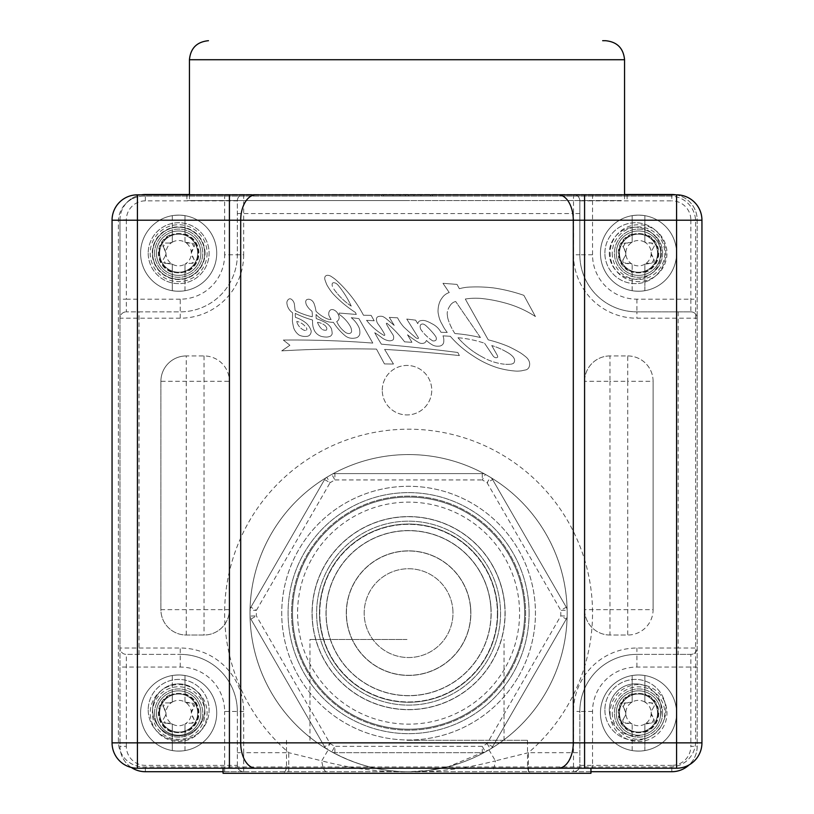 <?xml version="1.0" encoding="UTF-8"?>
<svg xmlns="http://www.w3.org/2000/svg" width="814" height="814" viewBox="0 0 814 814"><rect width="100%" height="100%" fill="white"/><g stroke="black" fill="none" stroke-linecap="round" stroke-linejoin="round"><path stroke-width="0.61" stroke-dasharray="4.07 3.05" d="M497.385 613.146A88.797 88.797 0 0 1 364.184 690.048A88.797 88.797 0 0 1 364.184 536.243A88.797 88.797 0 0 1 497.385 613.146A88.797 88.797 0 0 0 364.184 536.243A88.797 88.797 0 0 0 364.184 690.048A88.797 88.797 0 0 0 497.385 613.146M407 639.509L309.951 639.509L407 639.509M407 740.313L527.513 740.313L407 740.313M185.093 242.257A12.688 12.688 0 0 0 185.002 242.196A12.688 12.688 0 0 1 185.195 242.307L191.839 243.04L194.037 246.846L191.341 252.961A12.688 12.688 0 0 1 191.341 253.408L194.037 259.524L191.839 263.339L187.8 263.339L191.839 263.339A2.534 2.534 0 0 0 194.037 259.524L192.023 256.034A5.077 5.077 0 0 1 191.341 253.408L191.341 252.961A5.077 5.077 0 0 1 192.023 250.336L194.037 246.846A2.534 2.534 0 0 0 191.839 243.04L187.8 243.04A5.077 5.077 0 0 1 185.195 242.307L185.093 242.257A12.688 12.688 0 0 1 185.093 264.112L185.195 264.062A5.077 5.077 0 0 1 187.8 263.339L185.195 264.062A12.688 12.688 0 0 1 185.002 264.174L185.002 272.466A20.299 20.299 0 0 0 185.002 233.903L185.002 215.71A38.014 38.014 0 0 0 172.314 215.71L172.314 242.196A12.688 12.688 0 0 0 172.12 242.307A5.077 5.077 0 0 1 169.505 243.04L172.222 242.257A12.688 12.688 0 0 1 172.314 242.196L172.314 233.903A20.299 20.299 0 0 0 172.314 272.466L172.314 290.669A38.014 38.014 0 0 0 185.002 290.669L185.002 264.174A12.688 12.688 0 0 1 172.314 264.174A12.688 12.688 0 0 1 172.222 264.112A12.688 12.688 0 0 1 172.222 242.257M169.505 243.04L165.476 243.04A2.534 2.534 0 0 0 163.278 246.846L165.476 243.04L169.505 243.04M163.278 246.846L165.293 250.336A5.077 5.077 0 0 1 165.975 252.961L163.278 246.846M165.975 252.961L165.975 253.408A5.077 5.077 0 0 1 165.293 256.034L165.975 253.408A12.688 12.688 0 0 1 165.975 252.961M165.293 256.034L163.278 259.524A2.534 2.534 0 0 0 165.476 263.339L163.278 259.524L165.293 256.034M165.476 263.339L169.505 263.339A5.077 5.077 0 0 1 172.12 264.062L165.476 263.339M172.314 272.466L172.314 264.174A12.688 12.688 0 0 1 172.12 264.062L172.222 264.112M172.314 242.196A12.688 12.688 0 0 1 185.002 242.196L185.002 233.903M172.314 264.174L172.314 290.669M185.002 242.196L185.002 215.71M172.314 215.71L172.314 233.903M185.002 290.669L185.002 272.466M140.598 253.185A38.055 38.055 0 0 0 197.69 286.141A38.055 38.055 0 0 0 197.69 220.228A38.055 38.055 0 0 0 140.598 253.185A38.055 38.055 0 0 0 197.69 286.141A38.055 38.055 0 0 0 197.69 220.228A38.055 38.055 0 0 0 140.598 253.185M185.093 702.116A12.688 12.688 0 0 0 185.002 702.055A12.688 12.688 0 0 1 185.195 702.167L191.839 702.899L194.037 706.705L191.341 712.82A12.688 12.688 0 0 1 191.341 713.268L194.037 719.383L191.839 723.188L187.8 723.188L191.839 723.188A2.534 2.534 0 0 0 194.037 719.383L192.023 715.893A5.077 5.077 0 0 1 191.341 713.268L191.341 712.82A5.077 5.077 0 0 1 192.023 710.195L194.037 706.705A2.534 2.534 0 0 0 191.839 702.899L187.8 702.899A5.077 5.077 0 0 1 185.195 702.167L185.093 702.116A12.688 12.688 0 0 1 185.093 723.972L185.195 723.921A5.077 5.077 0 0 1 187.8 723.188L185.195 723.921A12.688 12.688 0 0 1 185.002 724.033L185.002 732.325A20.299 20.299 0 0 0 185.002 693.762L185.002 675.559A38.014 38.014 0 0 0 172.314 675.559L172.314 702.055A12.688 12.688 0 0 0 172.12 702.167A5.077 5.077 0 0 1 169.505 702.899L172.222 702.116A12.688 12.688 0 0 1 172.314 702.055L172.314 693.762A20.299 20.299 0 0 0 172.314 732.325L172.314 750.518A38.014 38.014 0 0 0 185.002 750.518L185.002 724.033A12.688 12.688 0 0 1 172.314 724.033A12.688 12.688 0 0 1 172.222 723.972A12.688 12.688 0 0 1 172.222 702.116M169.505 702.899L165.476 702.899A2.534 2.534 0 0 0 163.278 706.705L165.476 702.899L169.505 702.899M163.278 706.705L165.293 710.195A5.077 5.077 0 0 1 165.975 712.82L163.278 706.705M165.975 712.82L165.975 713.268A5.077 5.077 0 0 1 165.293 715.893L165.975 713.268A12.688 12.688 0 0 1 165.975 712.82M165.293 715.893L163.278 719.383A2.534 2.534 0 0 0 165.476 723.188L163.278 719.383L165.293 715.893M165.476 723.188L169.505 723.188A5.077 5.077 0 0 1 172.12 723.921L165.476 723.188M172.314 732.325L172.314 724.033A12.688 12.688 0 0 1 172.12 723.921L172.222 723.972M172.314 702.055A12.688 12.688 0 0 1 185.002 702.055L185.002 693.762M172.314 724.033L172.314 750.518M185.002 702.055L185.002 675.559M172.314 675.559L172.314 693.762M185.002 750.518L185.002 732.325M140.598 713.044A38.055 38.055 0 0 0 197.69 746A38.055 38.055 0 0 0 197.69 680.087A38.055 38.055 0 0 0 140.598 713.044A38.055 38.055 0 0 0 197.69 746A38.055 38.055 0 0 0 197.69 680.087A38.055 38.055 0 0 0 140.598 713.044M518.447 676.576A126.862 126.862 0 0 0 408.587 486.284A126.862 126.862 0 0 0 298.728 676.576A126.862 126.862 0 0 0 518.447 676.576A126.862 126.862 0 0 0 408.587 486.284A126.862 126.862 0 0 0 298.728 676.576A126.862 126.862 0 0 0 518.447 676.576M334.89 752.685L334.89 746.346L482.285 746.346A152.228 152.228 0 0 0 487.087 743.569L560.785 615.923A152.228 152.228 0 0 0 560.785 610.368L487.087 482.722A152.228 152.228 0 0 0 482.285 479.945L485.358 474.389A6.339 6.339 0 0 0 482.285 473.595L334.89 473.595A6.339 6.339 0 0 0 331.817 474.389L334.89 479.945A152.228 152.228 0 0 0 330.077 482.722L326.811 477.289A158.567 158.567 0 0 1 331.817 474.389A6.339 6.339 0 0 1 334.89 473.595L482.285 473.595A6.339 6.339 0 0 1 485.358 474.389A158.567 158.567 0 0 1 490.364 477.289L487.087 482.722L492.582 479.548L566.279 607.193L560.785 610.368L567.134 610.256A158.567 158.567 0 0 1 567.134 616.035L560.785 615.923L566.279 619.088L492.582 746.733L487.087 743.569L490.364 749.002A158.567 158.567 0 0 1 485.358 751.892L482.285 746.346L482.285 752.685L334.89 752.685A6.339 6.339 0 0 1 331.817 751.892A158.567 158.567 0 0 1 326.811 749.002L330.077 743.569L324.583 746.733L250.885 619.088L256.379 615.923L250.04 616.035A158.567 158.567 0 0 1 250.04 610.256L256.379 610.368L250.885 607.193L324.583 479.548L330.077 482.722L256.379 610.368A152.228 152.228 0 0 0 256.379 615.923L330.077 743.569A152.228 152.228 0 0 0 334.89 746.346L331.817 751.892A6.339 6.339 0 0 0 334.89 752.685L482.285 752.685A6.339 6.339 0 0 0 485.358 751.892A6.339 6.339 0 0 1 482.285 752.685M492.582 746.733A6.339 6.339 0 0 1 490.364 749.002A6.339 6.339 0 0 0 492.582 746.733L566.279 619.088A6.339 6.339 0 0 0 567.134 616.035A6.339 6.339 0 0 1 566.279 619.088M326.811 749.002A6.339 6.339 0 0 1 324.583 746.733A6.339 6.339 0 0 0 326.811 749.002A158.567 158.567 0 0 1 250.04 616.035A6.339 6.339 0 0 0 250.885 619.088A6.339 6.339 0 0 1 250.04 616.035L250.04 615.944M566.279 607.193A6.339 6.339 0 0 1 567.134 610.256A6.339 6.339 0 0 0 566.279 607.193L492.582 479.548A6.339 6.339 0 0 0 490.364 477.289A6.339 6.339 0 0 1 492.582 479.548M250.04 610.337L250.04 610.256A6.339 6.339 0 0 1 250.885 607.193A6.339 6.339 0 0 0 250.04 610.256A158.567 158.567 0 0 1 326.811 477.289A6.339 6.339 0 0 0 324.583 479.548A6.339 6.339 0 0 1 326.811 477.289M567.134 615.944L567.134 616.035A158.567 158.567 0 0 1 271.255 692.429A158.567 158.567 0 0 1 408.587 454.568A158.567 158.567 0 0 1 490.364 749.002M490.364 477.289A158.567 158.567 0 0 1 567.134 610.256L567.134 610.337M331.817 474.389A158.567 158.567 0 0 1 485.358 474.389M485.358 751.892A158.567 158.567 0 0 1 331.817 751.892M328.937 567.154A91.972 91.972 0 0 0 408.587 705.117A91.972 91.972 0 0 0 488.237 567.154A91.972 91.972 0 0 0 328.937 567.154A91.972 91.972 0 0 1 488.237 567.154A91.972 91.972 0 0 1 408.587 705.117A91.972 91.972 0 0 1 328.937 567.154M250.885 619.088L324.583 746.733M324.583 479.548L250.885 607.193M356.125 685.185A89.113 89.113 0 0 0 497.201 622.557A89.113 89.113 0 0 0 372.425 531.695A89.113 89.113 0 0 0 356.125 685.185A89.113 89.113 0 0 1 372.425 531.695A89.113 89.113 0 0 1 497.201 622.557A89.113 89.113 0 0 1 356.125 685.185M452.828 609.452A44.404 44.404 0 0 1 389.662 653.306A44.404 44.404 0 0 1 383.262 576.668A44.404 44.404 0 0 1 452.828 609.452A44.404 44.404 0 0 0 383.262 576.668A44.404 44.404 0 0 0 389.662 653.306A44.404 44.404 0 0 0 452.828 609.452M490.761 606.288A82.458 82.458 0 0 1 373.433 687.738A82.458 82.458 0 0 1 361.558 545.411A82.458 82.458 0 0 1 490.761 606.288A82.458 82.458 0 0 1 373.433 687.738A82.458 82.458 0 0 1 361.558 545.411A82.458 82.458 0 0 1 490.761 606.288M490.883 606.277A82.58 82.58 0 0 1 373.382 687.85A82.58 82.58 0 0 1 361.487 545.309A82.58 82.58 0 0 1 490.883 606.277A82.58 82.58 0 0 0 361.487 545.309A82.58 82.58 0 0 0 373.382 687.85A82.58 82.58 0 0 0 490.883 606.277M470.533 607.977A62.159 62.159 0 0 1 382.092 669.373A62.159 62.159 0 0 1 373.138 562.077A62.159 62.159 0 0 1 470.533 607.977A62.159 62.159 0 0 1 382.092 669.373A62.159 62.159 0 0 1 373.138 562.077A62.159 62.159 0 0 1 470.533 607.977M470.655 607.966A62.291 62.291 0 0 1 382.031 669.484A62.291 62.291 0 0 1 373.066 561.975A62.291 62.291 0 0 1 470.655 607.966A62.291 62.291 0 0 0 373.066 561.975A62.291 62.291 0 0 0 382.031 669.484A62.291 62.291 0 0 0 470.655 607.966M675.813 194.831A25.376 25.376 0 0 1 697.181 219.882L697.181 746.346A25.376 25.376 0 0 1 671.815 771.713L243.671 771.713A6.339 6.339 0 0 1 237.332 765.374L237.332 711.456A57.082 57.082 0 0 0 180.24 654.375L126.333 654.375A6.339 6.339 0 0 1 119.984 648.025L119.984 318.203A6.339 6.339 0 0 1 126.333 311.854A6.339 6.339 0 0 0 119.984 318.203L119.984 219.882A25.376 25.376 0 0 1 126.638 202.757A25.376 25.376 0 0 1 143.773 196.103L670.227 196.103A25.376 25.376 0 0 1 695.604 221.469L695.604 741.585A25.376 25.376 0 0 1 670.227 766.961L143.773 766.961A25.376 25.376 0 0 1 118.396 741.585L118.396 221.469A25.376 25.376 0 0 1 126.638 202.757A25.376 25.376 0 0 1 141.361 194.831M131.329 767.48A25.376 25.376 0 0 1 119.984 746.346L119.984 648.025L180.24 648.025A63.431 63.431 0 0 1 243.671 711.456L243.671 752.685L237.332 752.685M590.944 771.713L223.056 771.713M237.332 200.855A6.339 6.339 0 0 1 243.671 194.515A6.339 6.339 0 0 0 237.332 200.855A6.339 6.339 0 0 1 243.671 194.515A6.339 6.339 0 0 0 237.332 200.855L237.332 254.772A57.082 57.082 0 0 1 180.24 311.854L126.333 311.854L180.24 311.854A57.082 57.082 0 0 0 237.332 254.772L237.332 200.855L145.36 200.855A19.027 19.027 0 0 0 126.333 219.882L119.984 219.882A25.376 25.376 0 0 1 145.36 194.515L671.815 194.515A25.376 25.376 0 0 1 697.181 219.882L697.181 746.346A25.376 25.376 0 0 1 689.092 764.916M189.438 194.515L624.562 194.515M288.736 771.713L288.736 752.685L243.671 752.685L243.671 771.713A6.339 6.339 0 0 1 237.332 765.374L237.332 711.456L243.671 711.456M243.671 771.713L145.36 771.713A25.376 25.376 0 0 1 119.984 746.346L126.333 746.346A19.027 19.027 0 0 0 145.36 765.374L237.332 765.374A6.339 6.339 0 0 0 243.671 771.713M126.333 746.346L126.333 654.375A6.339 6.339 0 0 1 119.984 648.025A6.339 6.339 0 0 0 126.333 654.375L180.24 654.375A57.082 57.082 0 0 1 237.332 711.456L224.644 711.456A44.404 44.404 0 0 0 180.24 667.053L119.984 667.053M326.556 771.713A19.027 5.301 90 0 1 321.754 760.846C352.004 768.731 380.942 772.364 408.587 771.713L408.587 771.713C436.212 772.374 465.16 768.742 495.411 760.846A19.027 5.301 -90 0 1 490.618 771.713M678.154 654.375L636.924 654.375A57.082 57.082 0 0 0 579.843 711.456L579.843 765.374A6.339 6.339 0 0 1 573.504 771.713L573.504 711.456A63.431 63.431 0 0 1 636.924 648.025L678.154 648.025L678.154 654.375L690.842 654.375A6.339 6.339 0 0 0 697.181 648.025A6.339 6.339 0 0 1 690.842 654.375L636.924 654.375L636.924 648.025M697.181 667.053L636.924 667.053A44.404 44.404 0 0 0 592.531 711.456L592.531 765.374L579.843 765.374A6.339 6.339 0 0 1 573.504 771.713A6.339 6.339 0 0 0 579.843 765.374L579.843 711.456A57.082 57.082 0 0 1 636.924 654.375A57.082 57.082 0 0 0 579.843 711.456L573.504 711.456M384.442 363.909L393.467 364.041L384.605 349.409A1564.172 1564.172 0 0 1 459.371 355.576L457.824 352.493A1865.21 1865.21 0 0 0 381.369 344.169A213.736 213.736 0 0 1 374.735 332.743A64.652 64.652 0 0 1 381.613 337.525A15.832 15.832 0 0 0 388.563 340.7A6.247 6.247 0 0 0 393.182 339.764A5.25 5.25 0 0 0 392.816 334.615A154.05 154.05 0 0 1 387.189 325.437A25.509 25.509 0 0 1 386.253 323.606L386.853 323.148A115.822 115.822 0 0 1 404.599 341.849L411.945 342.318L407.509 334.768A87.067 87.067 0 0 0 418.732 342.572A6.38 6.38 0 0 0 424.776 342.775A6.939 6.939 0 0 0 426.465 340.466A27.35 27.35 0 0 0 433.343 345.39A11.386 11.386 0 0 0 439.011 346.143A5.118 5.118 0 0 0 442.501 344.648A4.274 4.274 0 0 0 443.752 341.707A12.21 12.21 0 0 0 442.979 335.836L450.315 336.294A103.693 103.693 0 0 0 473.097 355.881A93.997 93.997 0 0 0 497.873 367.877A88.136 88.136 0 0 0 514.824 371.011A29.345 29.345 0 0 0 521.682 370.787A68.427 68.427 0 0 1 525.956 369.882A5.138 5.138 0 0 0 528.866 367.562A7.601 7.601 0 0 0 529.517 362.606A9.412 9.412 0 0 0 528.866 360.643A10.836 10.836 0 0 0 526.149 357.143A63.207 63.207 0 0 0 520.634 352.971A139.428 139.428 0 0 0 508.424 346.479A134.544 134.544 0 0 0 488.237 339.845L465.303 299.043A64.245 64.245 0 0 1 480.901 298.433A141.84 141.84 0 0 1 504.141 302.737A105.24 105.24 0 0 1 535.439 316.554L523.87 295.34A167.389 167.389 0 0 0 493.732 287.942A143.742 143.742 0 0 0 471.265 287.016A45.004 45.004 0 0 0 459.35 288.726L457.041 284.412L442.979 283.313L449.247 292.552A13.462 13.462 0 0 0 442.063 297.975A17.46 17.46 0 0 0 439.295 303.164A24.44 24.44 0 0 0 438.074 309.961A13.919 13.919 0 0 0 438.563 314.896A25.987 25.987 0 0 0 442.226 324.471A40.792 40.792 0 0 0 447.262 332.448L440.995 332.295A20.075 20.075 0 0 0 431.837 323.677A32.173 32.173 0 0 0 426.098 320.991A9.687 9.687 0 0 0 419.444 321.072A4.365 4.365 0 0 0 417.765 323.687L415.618 320.156L406.756 319.057L418.386 337.708A0.56 0.56 0 0 1 417.602 338.471A6.136 6.136 0 0 1 416.219 338.014A235.266 235.266 0 0 1 403.713 326.923A42.46 42.46 0 0 1 397.598 317.826L389.326 317.368L394.22 325.386L386.111 318.64A15.212 15.212 0 0 0 382.6 316.463A9.096 9.096 0 0 0 378.418 316.534A2.635 2.635 0 0 0 376.485 318.61A7.886 7.886 0 0 0 378.042 324.013A81.97 81.97 0 0 1 384.564 334.127A2.228 2.228 0 0 1 384.819 334.951A0.58 0.58 0 0 1 383.964 335.388A60.948 60.948 0 0 1 366.544 320.319L374.196 320.787L371.143 315.384L363.471 315.242A120.034 120.034 0 0 0 346.978 291.188A113.278 113.278 0 0 0 335.063 279.161A61.091 61.091 0 0 0 330.626 276.088A7.255 7.255 0 0 0 327.757 275.305A3.042 3.042 0 0 0 325.112 276.546A4.304 4.304 0 0 0 324.939 279.721A76.679 76.679 0 0 0 326.801 284.717A57.845 57.845 0 0 0 332.906 293.661A117.674 117.674 0 0 0 355.403 312.444L356.308 314.438L339.173 313.054L339.031 314.285A35.877 35.877 0 0 1 350.152 326.088A10.429 10.429 0 0 1 351.567 331.837A2.951 2.951 0 0 1 348.494 333.537A7.306 7.306 0 0 1 345.757 332.59A27.167 27.167 0 0 1 336.731 321.53A4.467 4.467 0 0 0 338.573 315.374A8.364 8.364 0 0 0 332.946 309.605A4.467 4.467 0 0 0 330.688 309.839A4.284 4.284 0 0 0 328.846 312.627A7.163 7.163 0 0 0 328.846 315.242A44.709 44.709 0 0 0 331.125 319.536A10.958 10.958 0 0 1 326.526 318.549A36.264 36.264 0 0 1 315.995 311.243A35.002 35.002 0 0 0 314.408 304.589A8.415 8.415 0 0 0 311.955 300.58A6.451 6.451 0 0 0 308.74 299.206A4.976 4.976 0 0 0 306.461 299.827A3.083 3.083 0 0 0 305.85 302.747A6.339 6.339 0 0 0 306.898 305.667A18.437 18.437 0 0 0 311.955 311.223A19.862 19.862 0 0 1 312.261 316.768A74.237 74.237 0 0 1 295.126 310.592A1934.318 1934.318 0 0 0 294.424 304.436A7.418 7.418 0 0 0 291.219 299.165A2.188 2.188 0 0 0 288.736 299.186A4.345 4.345 0 0 0 286.904 303.103A12.993 12.993 0 0 0 292.582 312.769A355.799 355.799 0 0 1 292.399 321.276A80.291 80.291 0 0 0 293.701 327.94A15.059 15.059 0 0 0 299.104 335.083A13.838 13.838 0 0 0 307.275 336.294A4.365 4.365 0 0 0 309.808 334.941A5.769 5.769 0 0 0 311.182 330.922A17.684 17.684 0 0 0 306.461 323.382A32.021 32.021 0 0 0 295.451 317.379A21.195 21.195 0 0 1 295.289 313.38A95.93 95.93 0 0 0 312.576 320.014A27.981 27.981 0 0 0 312.881 326.007A20.91 20.91 0 0 0 314.418 330.626A11.966 11.966 0 0 0 321.601 336.467A26.221 26.221 0 0 0 326.658 337.077A11.518 11.518 0 0 0 330.464 336.162A4.63 4.63 0 0 0 332.153 333.852A18.956 18.956 0 0 0 331.379 328.622A14.164 14.164 0 0 0 328.48 324.786A17.664 17.664 0 0 0 324.735 322.191A61.203 61.203 0 0 0 316.249 318.61A26.496 26.496 0 0 1 316.086 314.448A21.032 21.032 0 0 0 323.728 320.167A19.719 19.719 0 0 0 333.374 322.303A57.784 57.784 0 0 0 345.177 335.744A10.836 10.836 0 0 0 351.251 338.227A15.425 15.425 0 0 0 356.613 337.708A5.189 5.189 0 0 0 359.819 333.852A14.591 14.591 0 0 0 359.218 328.011A26.811 26.811 0 0 0 351.251 317.704L358.913 318.61L372.822 343.091A1016.36 1016.36 0 0 0 283.343 340.069L289.896 345.258L281.746 350.865A1211.598 1211.598 0 0 1 376.495 349.104L384.442 363.909L393.467 364.041L384.605 349.409A1564.172 1564.172 0 0 1 459.371 355.576L457.824 352.493A1865.21 1865.21 0 0 0 381.369 344.169A213.736 213.736 0 0 1 374.735 332.743A64.652 64.652 0 0 1 381.613 337.525A15.832 15.832 0 0 0 388.563 340.7A6.247 6.247 0 0 0 393.182 339.764A5.25 5.25 0 0 0 392.816 334.615A154.05 154.05 0 0 1 387.189 325.437A25.509 25.509 0 0 1 386.253 323.606L386.853 323.148A115.822 115.822 0 0 1 404.599 341.849L411.945 342.318L407.509 334.768A87.067 87.067 0 0 0 418.732 342.572A6.38 6.38 0 0 0 424.776 342.775A6.939 6.939 0 0 0 426.465 340.466A27.35 27.35 0 0 0 433.343 345.39A11.386 11.386 0 0 0 439.011 346.143A5.118 5.118 0 0 0 442.501 344.648A4.274 4.274 0 0 0 443.752 341.707A12.21 12.21 0 0 0 442.979 335.836L450.315 336.294A103.693 103.693 0 0 0 473.097 355.881A93.997 93.997 0 0 0 497.873 367.877A88.136 88.136 0 0 0 514.824 371.011A29.345 29.345 0 0 0 521.682 370.787A68.427 68.427 0 0 1 525.956 369.882A5.138 5.138 0 0 0 528.866 367.562A7.601 7.601 0 0 0 529.517 362.606A9.412 9.412 0 0 0 528.866 360.643A10.836 10.836 0 0 0 526.149 357.143A63.207 63.207 0 0 0 520.634 352.971A139.428 139.428 0 0 0 508.424 346.479A134.544 134.544 0 0 0 488.237 339.845L465.303 299.043A64.245 64.245 0 0 1 480.901 298.433A141.84 141.84 0 0 1 504.141 302.737A105.24 105.24 0 0 1 535.439 316.554L523.87 295.34A167.389 167.389 0 0 0 493.732 287.942A143.742 143.742 0 0 0 471.265 287.016A45.004 45.004 0 0 0 459.35 288.726L457.041 284.412L442.979 283.313L449.247 292.552A13.462 13.462 0 0 0 442.063 297.975A17.46 17.46 0 0 0 439.295 303.164A24.44 24.44 0 0 0 438.074 309.961A13.919 13.919 0 0 0 438.563 314.896A25.987 25.987 0 0 0 442.226 324.471A40.792 40.792 0 0 0 447.262 332.448L440.995 332.295A20.075 20.075 0 0 0 431.837 323.677A32.173 32.173 0 0 0 426.098 320.991A9.687 9.687 0 0 0 419.444 321.072A4.365 4.365 0 0 0 417.765 323.687L415.618 320.156L406.756 319.057L418.386 337.708A0.56 0.56 0 0 1 417.602 338.471A6.136 6.136 0 0 1 416.219 338.014A235.266 235.266 0 0 1 403.713 326.923A42.46 42.46 0 0 1 397.598 317.826L389.326 317.368L394.22 325.386L386.111 318.64A15.212 15.212 0 0 0 382.6 316.463A9.096 9.096 0 0 0 378.418 316.534A2.635 2.635 0 0 0 376.485 318.61A7.886 7.886 0 0 0 378.042 324.013A81.97 81.97 0 0 1 384.564 334.127A2.228 2.228 0 0 1 384.819 334.951A0.58 0.58 0 0 1 383.964 335.388A60.948 60.948 0 0 1 366.544 320.319L374.196 320.787L371.143 315.384L363.471 315.242A120.034 120.034 0 0 0 346.978 291.188A113.278 113.278 0 0 0 335.063 279.161A61.091 61.091 0 0 0 330.626 276.088A7.255 7.255 0 0 0 327.757 275.305A3.042 3.042 0 0 0 325.112 276.546A4.304 4.304 0 0 0 324.939 279.721A76.679 76.679 0 0 0 326.801 284.717A57.845 57.845 0 0 0 332.906 293.661A117.674 117.674 0 0 0 355.403 312.444L356.308 314.438L339.173 313.054L339.031 314.285A35.877 35.877 0 0 1 350.152 326.088A10.429 10.429 0 0 1 351.567 331.837A2.951 2.951 0 0 1 348.494 333.537A7.306 7.306 0 0 1 345.757 332.59A27.167 27.167 0 0 1 336.731 321.53A4.467 4.467 0 0 0 338.573 315.374A8.364 8.364 0 0 0 332.946 309.605A4.467 4.467 0 0 0 330.688 309.839A4.284 4.284 0 0 0 328.846 312.627A7.163 7.163 0 0 0 328.846 315.242A44.709 44.709 0 0 0 331.125 319.536A10.958 10.958 0 0 1 326.526 318.549A36.264 36.264 0 0 1 315.995 311.243A35.002 35.002 0 0 0 314.408 304.589A8.415 8.415 0 0 0 311.955 300.58A6.451 6.451 0 0 0 308.74 299.206A4.976 4.976 0 0 0 306.461 299.827A3.083 3.083 0 0 0 305.85 302.747A6.339 6.339 0 0 0 306.898 305.667A18.437 18.437 0 0 0 311.955 311.223A19.862 19.862 0 0 1 312.261 316.768A74.237 74.237 0 0 1 295.126 310.592A1934.318 1934.318 0 0 0 294.424 304.436A7.418 7.418 0 0 0 291.219 299.165A2.188 2.188 0 0 0 288.736 299.186A4.345 4.345 0 0 0 286.904 303.103A12.993 12.993 0 0 0 292.582 312.769A355.799 355.799 0 0 1 292.399 321.276A80.291 80.291 0 0 0 293.701 327.94A15.059 15.059 0 0 0 299.104 335.083A13.838 13.838 0 0 0 307.275 336.294A4.365 4.365 0 0 0 309.808 334.941A5.769 5.769 0 0 0 311.182 330.922A17.684 17.684 0 0 0 306.461 323.382A32.021 32.021 0 0 0 295.451 317.379A21.195 21.195 0 0 1 295.289 313.38A95.93 95.93 0 0 0 312.576 320.014A27.981 27.981 0 0 0 312.881 326.007A20.91 20.91 0 0 0 314.418 330.626A11.966 11.966 0 0 0 321.601 336.467A26.221 26.221 0 0 0 326.658 337.077A11.518 11.518 0 0 0 330.464 336.162A4.63 4.63 0 0 0 332.153 333.852A18.956 18.956 0 0 0 331.379 328.622A14.164 14.164 0 0 0 328.48 324.786A17.664 17.664 0 0 0 324.735 322.191A61.203 61.203 0 0 0 316.249 318.61A26.496 26.496 0 0 1 316.086 314.448A21.032 21.032 0 0 0 323.728 320.167A19.719 19.719 0 0 0 333.374 322.303A57.784 57.784 0 0 0 345.177 335.744A10.836 10.836 0 0 0 351.251 338.227A15.425 15.425 0 0 0 356.613 337.708A5.189 5.189 0 0 0 359.819 333.852A14.591 14.591 0 0 0 359.218 328.011A26.811 26.811 0 0 0 351.251 317.704L358.913 318.61L372.822 343.091A1016.36 1016.36 0 0 0 283.343 340.069L289.896 345.258L281.746 350.865A1211.598 1211.598 0 0 1 376.495 349.104L384.442 363.909M579.843 213.543L573.504 213.543L573.504 194.515A6.339 6.339 0 0 1 579.843 200.855L579.843 254.772A57.082 57.082 0 0 0 636.924 311.854L690.842 311.854A6.339 6.339 0 0 1 697.181 318.203L636.924 318.203A63.431 63.431 0 0 1 573.504 254.772L573.504 213.543L237.332 213.543M592.531 194.515L592.531 200.855L579.843 200.855A6.339 6.339 0 0 0 573.504 194.515A6.339 6.339 0 0 1 579.843 200.855L579.843 254.772L573.504 254.772M671.815 194.515L671.815 200.855L592.531 200.855L592.531 254.772A44.404 44.404 0 0 0 636.924 299.176L690.842 299.176L690.842 311.854A6.339 6.339 0 0 1 697.181 318.203A6.339 6.339 0 0 0 690.842 311.854L636.924 311.854A57.082 57.082 0 0 1 579.843 254.772A57.082 57.082 0 0 0 636.924 311.854L636.924 318.203M510.358 364.234A46.846 46.846 0 0 1 504.446 364.214A46.846 46.846 0 0 0 510.358 364.234A7.041 7.041 0 0 0 513.665 363.186A7.041 7.041 0 0 1 510.358 364.234M514.59 359.849A4.518 4.518 0 0 1 513.665 363.186A4.518 4.518 0 0 0 514.59 359.849A6.919 6.919 0 0 0 512.922 356.695A6.919 6.919 0 0 1 514.59 359.849M507.193 352.33A21.367 21.367 0 0 1 512.922 356.695A21.367 21.367 0 0 0 507.193 352.33A71.835 71.835 0 0 0 491.758 345.543A71.835 71.835 0 0 1 507.193 352.33M491.758 345.543L497.273 355.27L491.758 345.543M497.273 355.27A4.843 4.843 0 0 1 497.71 357.112A4.843 4.843 0 0 0 497.273 355.27M497.71 357.112A2.574 2.574 0 0 1 495.726 357.722A2.574 2.574 0 0 0 497.71 357.112M495.726 357.722A4.396 4.396 0 0 1 492.836 355.565A4.396 4.396 0 0 0 495.726 357.722M492.836 355.565L484.564 343.243L492.836 355.565M457.977 337.729A113.136 113.136 0 0 1 484.564 343.243A113.136 113.136 0 0 0 457.977 337.729A84.168 84.168 0 0 0 482.885 357.265A84.168 84.168 0 0 1 457.977 337.729M504.446 364.214A55.901 55.901 0 0 1 482.885 357.265A55.901 55.901 0 0 0 504.446 364.214M450.173 305.504A8.883 8.883 0 0 1 455.677 301.506A8.883 8.883 0 0 0 450.173 305.504A18.508 18.508 0 0 0 447.7 310.47A18.508 18.508 0 0 1 450.173 305.504M447.415 315.537A10.073 10.073 0 0 1 447.7 310.47A10.073 10.073 0 0 0 447.415 315.537A16.443 16.443 0 0 0 448.168 319.485A16.443 16.443 0 0 1 447.415 315.537M454.904 333.547A57.468 57.468 0 0 1 448.168 319.485A57.468 57.468 0 0 0 454.904 333.547A169.851 169.851 0 0 1 480.443 337.545A169.851 169.851 0 0 0 454.904 333.547M480.443 337.545L455.677 301.506L480.443 337.545M436.07 340.018A3.449 3.449 0 0 1 432.56 340.781A3.449 3.449 0 0 0 436.07 340.018A3.938 3.938 0 0 0 435.928 336.894A3.938 3.938 0 0 1 436.07 340.018M433.506 333.577A29.68 29.68 0 0 1 435.928 336.894A29.68 29.68 0 0 0 433.506 333.577A83.689 83.689 0 0 0 426.617 326.312A83.689 83.689 0 0 1 433.506 333.577M423.87 324.308A9.432 9.432 0 0 1 426.617 326.312A9.432 9.432 0 0 0 423.87 324.308A2.91 2.91 0 0 0 420.655 324.766A2.91 2.91 0 0 1 423.87 324.308M420.217 327.381A3.48 3.48 0 0 1 420.655 324.766A3.48 3.48 0 0 0 420.217 327.381A5.25 5.25 0 0 0 421.214 330.016A5.25 5.25 0 0 1 420.217 327.381M432.56 340.781A43.834 43.834 0 0 1 421.214 330.016A43.834 43.834 0 0 0 432.56 340.781M338.197 285.297A93.702 93.702 0 0 1 351.241 306.115A93.702 93.702 0 0 0 338.197 285.297A9.351 9.351 0 0 0 336.497 283.699A9.351 9.351 0 0 1 338.197 285.297M333.374 282.712A5.138 5.138 0 0 1 336.497 283.699A5.138 5.138 0 0 0 333.374 282.712A1.567 1.567 0 0 0 332.143 284.228A1.567 1.567 0 0 1 333.374 282.712M332.295 286.04A10.002 10.002 0 0 1 332.143 284.228A10.002 10.002 0 0 0 332.295 286.04A18.844 18.844 0 0 0 335.053 290.72A18.844 18.844 0 0 1 332.295 286.04M351.241 306.115A66.026 66.026 0 0 1 335.053 290.72A66.026 66.026 0 0 0 351.241 306.115M306.522 328.042A1.791 1.791 0 0 1 306.471 330.138A1.791 1.791 0 0 0 306.522 328.042A16.026 16.026 0 0 0 296.672 321.377A16.026 16.026 0 0 1 306.522 328.042M304.151 330.291A13.441 13.441 0 0 1 296.672 321.377A13.441 13.441 0 0 0 304.151 330.291A3.042 3.042 0 0 0 306.471 330.138A3.042 3.042 0 0 1 304.151 330.291M326.475 327.37A2.523 2.523 0 0 1 326.333 330.148A2.523 2.523 0 0 0 326.475 327.37A9.748 9.748 0 0 0 325.101 325.549A9.748 9.748 0 0 1 326.475 327.37M317.47 322.303A16.026 16.026 0 0 1 325.101 325.549A16.026 16.026 0 0 0 317.47 322.303A18.58 18.58 0 0 0 321.744 329.07A18.58 18.58 0 0 1 317.47 322.303M326.333 330.148A5.851 5.851 0 0 1 321.744 329.07A5.851 5.851 0 0 0 326.333 330.148M600.457 713.044A38.055 38.055 0 0 0 657.539 746A38.055 38.055 0 0 0 657.539 680.087A38.055 38.055 0 0 0 600.457 713.044A38.055 38.055 0 0 0 657.539 746A38.055 38.055 0 0 0 657.539 680.087A38.055 38.055 0 0 0 600.457 713.044A38.055 38.055 0 0 0 657.539 746A38.055 38.055 0 0 0 657.539 680.087A38.055 38.055 0 0 0 600.457 713.044M600.457 253.185A38.055 38.055 0 0 0 657.539 286.141A38.055 38.055 0 0 0 657.539 220.228A38.055 38.055 0 0 0 600.457 253.185A38.055 38.055 0 0 0 657.539 286.141A38.055 38.055 0 0 0 657.539 220.228A38.055 38.055 0 0 0 600.457 253.185A38.055 38.055 0 0 0 657.539 286.141A38.055 38.055 0 0 0 657.539 220.228A38.055 38.055 0 0 0 600.457 253.185M528.428 771.713L528.428 752.685L579.843 752.685M488.949 749.847L495.411 760.846L528.428 752.685A183.944 183.944 0 0 0 541.9 486.406A183.944 183.944 0 0 0 275.274 486.406A183.944 183.944 0 0 0 288.736 752.685L321.754 760.846L328.225 749.847C354.049 764.55 380.84 771.845 408.587 771.713L428.347 770.482L448.901 766.503L488.949 749.847A158.567 158.567 0 0 0 529.792 510.897A158.567 158.567 0 0 0 287.383 510.897A158.567 158.567 0 0 0 487.332 750.783A158.567 158.567 0 0 0 567.154 613.146A158.567 158.567 0 0 0 329.843 475.508A158.567 158.567 0 0 0 328.225 749.847M119.984 219.882L119.984 746.346M670.227 196.103L143.773 196.103A25.376 25.376 0 0 0 118.396 221.469L118.396 741.585A25.376 25.376 0 0 0 143.773 766.961L670.227 766.961A25.376 25.376 0 0 0 695.604 741.585L695.604 221.469A25.376 25.376 0 0 0 670.227 196.103M137.424 194.831A25.376 25.376 0 0 0 112.057 220.207L112.057 742.856A25.376 25.376 0 0 0 137.424 768.223L676.576 768.223A25.376 25.376 0 0 0 701.943 742.856L701.943 220.207A25.376 25.376 0 0 0 676.576 194.831L137.424 194.831M621.408 200.539L189.438 200.539L621.408 200.539M602.655 40.7L605.535 40.7M407 200.539L186.905 200.539L407 200.539M229.416 194.831L584.584 194.831M407 194.831L381.624 194.831L407 194.831M407 773.3L281.41 773.3L407 773.3M590.944 773.3L223.056 773.3M408.587 194.831L408.587 196.103L383.536 196.103L430.464 196.103L408.587 196.103L408.587 194.831L405.413 194.831L405.413 196.103L405.413 194.831L383.536 194.831L408.587 194.831M430.464 194.831L430.464 196.103L430.464 194.831M383.536 194.831L383.536 196.103L383.536 194.831M407 196.103L432.376 196.103L407 196.103M400.02 196.103L413.98 196.103L400.02 196.103L400.02 194.831L413.98 194.831L413.98 196.103L413.98 194.831L400.02 194.831L400.02 196.103M393.05 196.103L420.95 196.103L393.05 196.103L393.05 194.831L420.95 194.831L420.95 196.103L420.95 194.831L393.05 194.831L393.05 196.103M584.584 768.223L229.416 768.223M644.861 290.669L644.861 264.174A12.688 12.688 0 0 0 645.044 264.062A5.077 5.077 0 0 1 647.659 263.339L651.699 263.339A2.534 2.534 0 0 0 653.896 259.524L651.882 256.034A5.077 5.077 0 0 1 651.2 253.408A12.688 12.688 0 0 0 651.2 252.961A5.077 5.077 0 0 1 651.882 250.336L653.896 246.846A2.534 2.534 0 0 0 651.699 243.04L647.659 243.04A5.077 5.077 0 0 1 645.044 242.307A12.688 12.688 0 0 0 644.861 242.196L644.861 215.71A38.014 38.014 0 0 0 632.173 215.71L632.173 242.196A12.688 12.688 0 0 0 631.979 242.307A5.077 5.077 0 0 1 629.364 243.04L625.335 243.04A2.534 2.534 0 0 0 623.137 246.846L625.152 250.336A5.077 5.077 0 0 1 625.834 252.961A12.688 12.688 0 0 0 625.834 253.408A5.077 5.077 0 0 1 625.152 256.034L623.137 259.524A2.534 2.534 0 0 0 625.335 263.339L629.364 263.339A5.077 5.077 0 0 1 631.979 264.062A12.688 12.688 0 0 0 632.173 264.174L632.173 290.669A38.014 38.014 0 0 0 644.861 290.669L644.861 264.174A12.688 12.688 0 0 0 644.953 264.112L651.699 263.339L653.896 259.524L651.2 253.408L651.882 250.336L653.896 246.846L651.699 243.04L644.953 242.257A12.688 12.688 0 0 1 644.953 264.112L644.953 264.112M632.173 215.71L632.173 242.196A12.688 12.688 0 0 1 644.861 242.196L644.861 215.71M644.861 264.174A12.688 12.688 0 0 1 632.173 264.174L632.173 290.669M632.173 264.174A12.688 12.688 0 0 1 632.071 242.257L632.081 242.257A12.688 12.688 0 0 1 632.173 242.196M632.071 242.257L625.335 243.04L623.137 246.846L625.834 252.961L625.152 256.034L623.137 259.524L625.335 263.339L632.071 264.112M644.861 750.518L644.861 724.033A12.688 12.688 0 0 0 645.044 723.921A5.077 5.077 0 0 1 647.659 723.188L651.699 723.188A2.534 2.534 0 0 0 653.896 719.383L651.882 715.893A5.077 5.077 0 0 1 651.2 713.268A12.688 12.688 0 0 0 651.2 712.82A5.077 5.077 0 0 1 651.882 710.195L653.896 706.705A2.534 2.534 0 0 0 651.699 702.899L647.659 702.899A5.077 5.077 0 0 1 645.044 702.167A12.688 12.688 0 0 0 644.861 702.055L644.861 675.559A38.014 38.014 0 0 0 632.173 675.559L632.173 702.055A12.688 12.688 0 0 0 631.979 702.167A5.077 5.077 0 0 1 629.364 702.899L625.335 702.899A2.534 2.534 0 0 0 623.137 706.705L625.152 710.195A5.077 5.077 0 0 1 625.834 712.82A12.688 12.688 0 0 0 625.834 713.268A5.077 5.077 0 0 1 625.152 715.893L623.137 719.383A2.534 2.534 0 0 0 625.335 723.188L629.364 723.188A5.077 5.077 0 0 1 631.979 723.921A12.688 12.688 0 0 0 632.173 724.033L632.173 750.518A38.014 38.014 0 0 0 644.861 750.518L644.861 724.033A12.688 12.688 0 0 0 644.953 723.972L651.699 723.188L653.896 719.383L651.2 713.268L651.882 710.195L653.896 706.705L651.699 702.899L644.953 702.116A12.688 12.688 0 0 1 644.953 723.972L644.953 723.972M632.173 675.559L632.173 702.055A12.688 12.688 0 0 1 644.861 702.055L644.861 675.559M644.861 724.033A12.688 12.688 0 0 1 632.173 724.033L632.173 750.518M632.173 724.033A12.688 12.688 0 0 1 632.071 702.116L632.081 702.116A12.688 12.688 0 0 1 632.173 702.055M632.071 702.116L625.335 702.899L623.137 706.705L625.834 712.82L625.152 715.893L623.137 719.383L625.335 723.188L632.071 723.972M612.281 713.044A26.231 26.231 0 0 0 638.512 739.275A26.231 26.231 0 0 0 664.753 713.044A26.231 26.231 0 0 0 638.512 686.812A26.231 26.231 0 0 0 612.281 713.044M619.485 713.044A19.027 19.027 0 0 0 648.025 729.527A19.027 19.027 0 0 0 648.025 696.56A19.027 19.027 0 0 0 619.485 713.044A19.027 19.027 0 0 0 648.025 729.527A19.027 19.027 0 0 0 648.025 696.56A19.027 19.027 0 0 0 619.485 713.044A19.027 19.027 0 0 0 648.025 729.527A19.027 19.027 0 0 0 648.025 696.56A19.027 19.027 0 0 0 619.485 713.044M616.31 713.044A22.202 22.202 0 0 0 649.613 732.264A22.202 22.202 0 0 0 649.613 693.813A22.202 22.202 0 0 0 616.31 713.044A22.202 22.202 0 0 0 649.613 732.264A22.202 22.202 0 0 0 649.613 693.813A22.202 22.202 0 0 0 616.31 713.044M642.409 734.9A22.202 22.202 0 0 0 660.368 716.941A22.202 22.202 0 0 1 642.409 734.9A26.007 26.007 0 0 1 609.442 712.25A26.007 26.007 0 0 1 637.728 683.974A26.007 26.007 0 0 1 660.368 716.941A26.007 26.007 0 0 0 642.541 684.879A28.449 28.449 0 0 1 640.537 741.422A28.449 28.449 0 0 1 610.358 717.073A26.007 26.007 0 0 0 642.409 734.9M604.894 709.869A30.444 30.444 0 0 0 650.569 736.243A30.444 30.444 0 0 0 650.569 683.506A30.444 30.444 0 0 0 604.894 709.869A30.444 30.444 0 0 1 650.569 683.506A30.444 30.444 0 0 1 650.569 736.243A30.444 30.444 0 0 1 604.894 709.869M642.541 684.879A26.007 26.007 0 0 0 610.358 717.073A28.449 28.449 0 0 1 642.541 684.879M658.18 713.044A19.658 19.658 0 0 1 628.683 730.066A19.658 19.658 0 0 1 628.683 696.011A19.658 19.658 0 0 1 658.18 713.044A19.658 19.658 0 0 0 628.683 696.011A19.658 19.658 0 0 0 628.683 730.066A19.658 19.658 0 0 0 658.18 713.044M662.616 713.044A24.105 24.105 0 0 0 626.465 692.165A24.105 24.105 0 0 0 626.465 733.913A24.105 24.105 0 0 0 662.616 713.044A24.105 24.105 0 0 0 626.465 692.165A24.105 24.105 0 0 0 626.465 733.913A24.105 24.105 0 0 0 662.616 713.044M205.047 253.185A26.384 26.384 0 0 0 178.653 226.801A26.384 26.384 0 0 0 152.269 253.185A26.384 26.384 0 0 0 178.653 279.578A26.384 26.384 0 0 0 205.047 253.185M159.625 253.185A19.027 19.027 0 0 0 188.176 269.668A19.027 19.027 0 0 0 188.176 236.711A19.027 19.027 0 0 0 159.625 253.185A19.027 19.027 0 0 0 188.176 269.668A19.027 19.027 0 0 0 188.176 236.711A19.027 19.027 0 0 0 159.625 253.185A19.027 19.027 0 0 0 188.176 269.668A19.027 19.027 0 0 0 188.176 236.711A19.027 19.027 0 0 0 159.625 253.185M156.461 253.185A22.202 22.202 0 0 0 189.754 272.415A22.202 22.202 0 0 0 189.754 233.964A22.202 22.202 0 0 0 156.461 253.185A22.202 22.202 0 0 0 189.754 272.415A22.202 22.202 0 0 0 189.754 233.964A22.202 22.202 0 0 0 156.461 253.185M154.558 253.185A24.105 24.105 0 0 0 190.71 274.064A24.105 24.105 0 0 0 190.71 232.316A24.105 24.105 0 0 0 154.558 253.185A24.105 24.105 0 0 0 190.71 274.064A24.105 24.105 0 0 0 190.71 232.316A24.105 24.105 0 0 0 154.558 253.185M158.995 253.185A19.658 19.658 0 0 1 188.492 236.162A19.658 19.658 0 0 1 188.492 270.217A19.658 19.658 0 0 1 158.995 253.185A19.658 19.658 0 0 0 188.492 270.217A19.658 19.658 0 0 0 188.492 236.162A19.658 19.658 0 0 0 158.995 253.185M207.102 253.185A28.449 28.449 0 0 1 178.653 281.634A28.449 28.449 0 0 1 150.214 253.185A28.449 28.449 0 0 1 178.653 224.735A28.449 28.449 0 0 1 207.102 253.185M204.66 253.185A26.007 26.007 0 0 0 165.659 230.667A26.007 26.007 0 0 0 165.659 275.712A26.007 26.007 0 0 0 204.66 253.185A26.007 26.007 0 0 1 165.659 275.712A26.007 26.007 0 0 1 165.659 230.667A26.007 26.007 0 0 1 204.66 253.185M148.209 253.185A30.444 30.444 0 0 0 193.885 279.548A30.444 30.444 0 0 0 193.885 226.821A30.444 30.444 0 0 0 148.209 253.185A30.444 30.444 0 0 1 193.885 226.821A30.444 30.444 0 0 1 193.885 279.548A30.444 30.444 0 0 1 148.209 253.185M612.24 253.185A26.272 26.272 0 0 0 638.512 279.467A26.272 26.272 0 0 0 664.794 253.185A26.272 26.272 0 0 0 638.512 226.913A26.272 26.272 0 0 0 612.24 253.185M619.485 253.185A19.027 19.027 0 0 0 648.025 269.668A19.027 19.027 0 0 0 648.025 236.711A19.027 19.027 0 0 0 619.485 253.185A19.027 19.027 0 0 0 648.025 269.668A19.027 19.027 0 0 0 648.025 236.711A19.027 19.027 0 0 0 619.485 253.185A19.027 19.027 0 0 0 648.025 269.668A19.027 19.027 0 0 0 648.025 236.711A19.027 19.027 0 0 0 619.485 253.185M616.31 253.185A22.202 22.202 0 0 0 649.613 272.415A22.202 22.202 0 0 0 649.613 233.964A22.202 22.202 0 0 0 616.31 253.185A22.202 22.202 0 0 0 649.613 272.415A22.202 22.202 0 0 0 649.613 233.964A22.202 22.202 0 0 0 616.31 253.185M604.894 253.185A30.444 30.444 0 0 1 650.569 226.821A30.444 30.444 0 0 1 650.569 279.548A30.444 30.444 0 0 1 604.894 253.185A30.444 30.444 0 0 0 650.569 279.548A30.444 30.444 0 0 0 650.569 226.821A30.444 30.444 0 0 0 604.894 253.185M661.344 253.185A26.007 26.007 0 0 1 615.974 270.533A26.007 26.007 0 0 0 653.388 271.907A26.007 26.007 0 0 0 653.388 234.463A26.007 26.007 0 0 0 615.974 235.836A26.007 26.007 0 0 0 615.974 270.533A26.007 26.007 0 0 1 626.058 228.897A26.007 26.007 0 0 1 661.344 253.185M615.974 235.836A28.449 28.449 0 0 1 666.961 253.185A28.449 28.449 0 0 1 615.974 270.533A28.449 28.449 0 0 1 615.974 235.836M658.18 253.185A19.658 19.658 0 0 1 628.683 270.217A19.658 19.658 0 0 1 628.683 236.162A19.658 19.658 0 0 1 658.18 253.185A19.658 19.658 0 0 0 628.683 236.162A19.658 19.658 0 0 0 628.683 270.217A19.658 19.658 0 0 0 658.18 253.185M662.616 253.185A24.105 24.105 0 0 1 626.465 274.064A24.105 24.105 0 0 1 626.465 232.316A24.105 24.105 0 0 1 662.616 253.185A24.105 24.105 0 0 1 626.465 274.064A24.105 24.105 0 0 1 626.465 232.316A24.105 24.105 0 0 1 662.616 253.185M204.935 713.044A26.272 26.272 0 0 0 178.653 686.762A26.272 26.272 0 0 0 152.381 713.044A26.272 26.272 0 0 0 178.653 739.316A26.272 26.272 0 0 0 204.935 713.044M159.625 713.044A19.027 19.027 0 0 0 188.176 729.527A19.027 19.027 0 0 0 188.176 696.56A19.027 19.027 0 0 0 159.625 713.044A19.027 19.027 0 0 0 188.176 729.527A19.027 19.027 0 0 0 188.176 696.56A19.027 19.027 0 0 0 159.625 713.044A19.027 19.027 0 0 0 188.176 729.527A19.027 19.027 0 0 0 188.176 696.56A19.027 19.027 0 0 0 159.625 713.044M156.461 713.044A22.202 22.202 0 0 0 189.754 732.264A22.202 22.202 0 0 0 189.754 693.813A22.202 22.202 0 0 0 156.461 713.044A22.202 22.202 0 0 0 189.754 732.264A22.202 22.202 0 0 0 189.754 693.813A22.202 22.202 0 0 0 156.461 713.044M196.011 690.496A26.007 26.007 0 0 0 161.304 690.496A28.449 28.449 0 0 1 196.011 690.496A28.449 28.449 0 0 1 191.219 738.563A28.449 28.449 0 0 1 161.304 690.496A26.007 26.007 0 0 0 159.931 727.919A26.007 26.007 0 0 0 197.385 727.919A26.007 26.007 0 0 0 196.011 690.496M154.558 713.044A24.105 24.105 0 0 1 190.71 692.165A24.105 24.105 0 0 1 190.71 733.913A24.105 24.105 0 0 1 154.558 713.044A24.105 24.105 0 0 1 190.71 692.165A24.105 24.105 0 0 1 190.71 733.913A24.105 24.105 0 0 1 154.558 713.044M158.995 713.044A19.658 19.658 0 0 1 188.492 696.011A19.658 19.658 0 0 1 188.492 730.066A19.658 19.658 0 0 1 158.995 713.044A19.658 19.658 0 0 0 188.492 730.066A19.658 19.658 0 0 0 188.492 696.011A19.658 19.658 0 0 0 158.995 713.044M148.209 709.869A30.444 30.444 0 0 0 193.885 736.243A30.444 30.444 0 0 0 193.885 683.506A30.444 30.444 0 0 0 148.209 709.869A30.444 30.444 0 0 1 193.885 683.506A30.444 30.444 0 0 1 193.885 736.243A30.444 30.444 0 0 1 148.209 709.869M204.66 709.869A26.007 26.007 0 0 1 168.05 733.618A26.007 26.007 0 0 1 161.304 690.496A26.007 26.007 0 0 1 204.66 709.869M529.1 613.146A120.513 120.513 0 0 1 348.331 717.51A120.513 120.513 0 0 1 348.331 508.77A120.513 120.513 0 0 1 529.1 613.146A120.513 120.513 0 0 1 348.331 717.51A120.513 120.513 0 0 1 348.331 508.77A120.513 120.513 0 0 1 529.1 613.146M524.257 603.489A116.076 116.076 0 0 0 342.389 517.796A116.076 116.076 0 0 0 359.106 718.141A116.076 116.076 0 0 0 524.257 603.489A116.076 116.076 0 0 0 342.389 517.796A116.076 116.076 0 0 0 359.106 718.141A116.076 116.076 0 0 0 524.257 603.489M339.692 707.742A117.023 117.023 0 0 0 524.959 625.508A117.023 117.023 0 0 0 361.111 506.186A117.023 117.023 0 0 0 339.692 707.742A117.023 117.023 0 0 0 524.959 625.508A117.023 117.023 0 0 0 361.111 506.186A117.023 117.023 0 0 0 339.692 707.742M504.792 605.117A96.54 96.54 0 0 1 367.44 700.467A96.54 96.54 0 0 1 353.53 533.842A96.54 96.54 0 0 1 504.792 605.117A96.54 96.54 0 0 0 353.53 533.842A96.54 96.54 0 0 0 367.44 700.467A96.54 96.54 0 0 0 504.792 605.117M504.66 605.128A96.408 96.408 0 0 1 367.49 700.355A96.408 96.408 0 0 1 353.602 533.943A96.408 96.408 0 0 1 504.66 605.128A96.408 96.408 0 0 1 367.49 700.355A96.408 96.408 0 0 1 353.602 533.943A96.408 96.408 0 0 1 504.66 605.128M382.265 390.191A24.735 24.735 0 0 1 419.373 368.773A24.735 24.735 0 0 1 419.373 411.619A24.735 24.735 0 0 1 382.265 390.191A24.735 24.735 0 0 0 419.373 411.619A24.735 24.735 0 0 0 419.373 368.773A24.735 24.735 0 0 0 382.265 390.191M653.103 609.655L653.103 381.308A25.376 25.376 0 0 0 627.736 355.942L609.971 355.942A25.376 25.376 0 0 0 584.605 381.308L584.605 609.655A25.376 25.376 0 0 0 609.971 635.022L627.736 635.022A25.376 25.376 0 0 0 653.103 609.655L627.736 609.655L627.736 635.022L609.971 635.022L609.971 609.655L584.605 609.655L584.605 381.308L609.971 381.308L609.971 355.942L627.736 355.942L627.736 381.308L653.103 381.308L653.103 609.655A25.376 25.376 0 0 1 627.736 635.022M627.736 355.942A25.376 25.376 0 0 1 653.103 381.308M584.605 381.308A25.376 25.376 0 0 1 609.971 355.942M609.971 635.022A25.376 25.376 0 0 1 584.605 609.655M186.264 355.942A25.376 25.376 0 0 0 160.897 381.308A25.376 25.376 0 0 1 186.264 355.942L204.029 355.942A25.376 25.376 0 0 1 229.395 381.308A25.376 25.376 0 0 0 204.029 355.942L186.264 355.942L186.264 609.655L160.897 609.655L160.897 381.308L160.897 609.655A25.376 25.376 0 0 0 186.264 635.022L204.029 635.022A25.376 25.376 0 0 0 229.395 609.655L229.395 381.308L229.395 609.655A25.376 25.376 0 0 1 204.029 635.022L186.264 635.022A25.376 25.376 0 0 1 160.897 609.655M229.395 609.655L204.029 609.655L204.029 635.022M186.264 635.022L186.264 609.655L204.029 609.655L204.029 381.308L229.395 381.308M204.029 355.942L204.029 381.308L160.897 381.308M482.285 473.595L482.285 479.945L334.89 479.945L334.89 473.595M312.454 557.641A110.999 110.999 0 0 1 504.711 557.641A110.999 110.999 0 0 1 408.587 724.145A110.999 110.999 0 0 1 312.454 557.641M180.24 667.053L180.24 648.025M139.011 654.375L139.011 311.854M224.644 771.713L224.644 711.456M145.36 771.713L145.36 765.374M180.24 654.375A57.082 57.082 0 0 1 237.332 711.456M678.154 311.854L678.154 648.025L697.181 648.025A6.339 6.339 0 0 1 690.842 654.375L690.842 746.346L697.181 746.346M671.815 771.713L671.815 765.374A19.027 19.027 0 0 0 690.842 746.346M671.815 765.374L592.531 765.374L592.531 771.713M592.531 711.456L579.843 711.456M243.671 194.515L243.671 254.772L224.644 254.772L224.644 194.515M145.36 200.855L145.36 194.515M243.671 254.772A63.431 63.431 0 0 1 180.24 318.203L180.24 299.176A44.404 44.404 0 0 0 224.644 254.772M180.24 318.203L119.984 318.203M126.333 219.882L126.333 299.176L119.984 299.176M180.24 299.176L126.333 299.176L126.333 311.854M697.181 219.882L690.842 219.882A19.027 19.027 0 0 0 671.815 200.855M690.842 219.882L690.842 299.176L697.181 299.176M636.924 299.176L636.924 311.854M636.924 667.053L636.924 654.375M592.531 254.772L579.843 254.772M624.562 59.727L189.438 59.727M407 768.223L527.513 768.223L407 768.223M644.861 272.466A20.299 20.299 0 0 0 644.861 233.903M632.173 233.903A20.299 20.299 0 0 0 632.173 272.466M644.861 732.325A20.299 20.299 0 0 0 644.861 693.762M632.173 693.762A20.299 20.299 0 0 0 632.173 732.325M609.971 381.308L609.971 609.655L627.736 609.655L627.736 381.308L609.971 381.308M504.049 740.313L504.049 639.509M309.951 740.313L309.951 639.509M448.901 766.503L428.347 770.482M189.438 194.831L189.438 200.539M624.562 194.831L624.562 200.539M186.905 194.831L186.905 200.539M627.095 194.831L627.095 200.539M527.513 740.313L527.513 768.223L528.968 771.784L532.59 773.3M286.487 740.313L286.487 768.223L285.032 771.784L281.41 773.3M381.624 194.831L381.624 196.103M432.376 194.831L432.376 196.103"/><path stroke-width="1.22" d="M223.056 771.713L145.36 771.713A25.376 25.376 0 0 1 131.329 767.48M689.092 764.916A25.376 25.376 0 0 1 671.815 771.713L590.944 771.713M624.562 194.515L671.815 194.515A25.376 25.376 0 0 1 675.813 194.831M141.361 194.831A25.376 25.376 0 0 1 145.36 194.515L189.438 194.515M189.438 194.831L189.438 59.727L624.562 59.727C623.432 48.168 617.093 41.829 605.535 40.7L602.655 40.7M676.576 194.831L676.576 220.207L701.943 220.207A25.376 25.376 0 0 0 676.576 194.831L137.424 194.831A25.376 25.376 0 0 0 112.057 220.207L137.424 220.207L137.424 194.831M255.759 194.831L229.416 194.831L229.416 220.207L240.71 220.207A25.376 15.049 -90 0 1 255.759 194.831L584.584 194.831L584.584 220.207L676.576 220.207L676.576 768.223A25.376 25.376 0 0 0 701.943 742.856L584.584 742.856L584.584 768.223L676.576 768.223M223.056 768.223L223.056 773.3L590.944 773.3L590.944 768.223M137.424 768.223L137.424 742.856L112.057 742.856A25.376 25.376 0 0 0 137.424 768.223L584.584 768.223L229.416 768.223L229.416 742.856L137.424 742.856L137.424 220.207L229.416 220.207L229.416 742.856L240.71 742.856L240.71 220.207L573.29 220.207A25.376 15.049 -90 0 0 558.241 194.831M112.057 220.207L112.057 742.856M701.943 742.856L701.943 220.207M558.241 768.223A25.376 15.049 -90 0 0 573.29 742.856L573.29 220.207L584.584 220.207L584.584 742.856L240.71 742.856A25.376 15.049 -90 0 0 255.759 768.223M624.562 59.727L624.562 194.831M189.438 59.727C190.568 48.168 196.907 41.829 208.465 40.7"/></g></svg>
